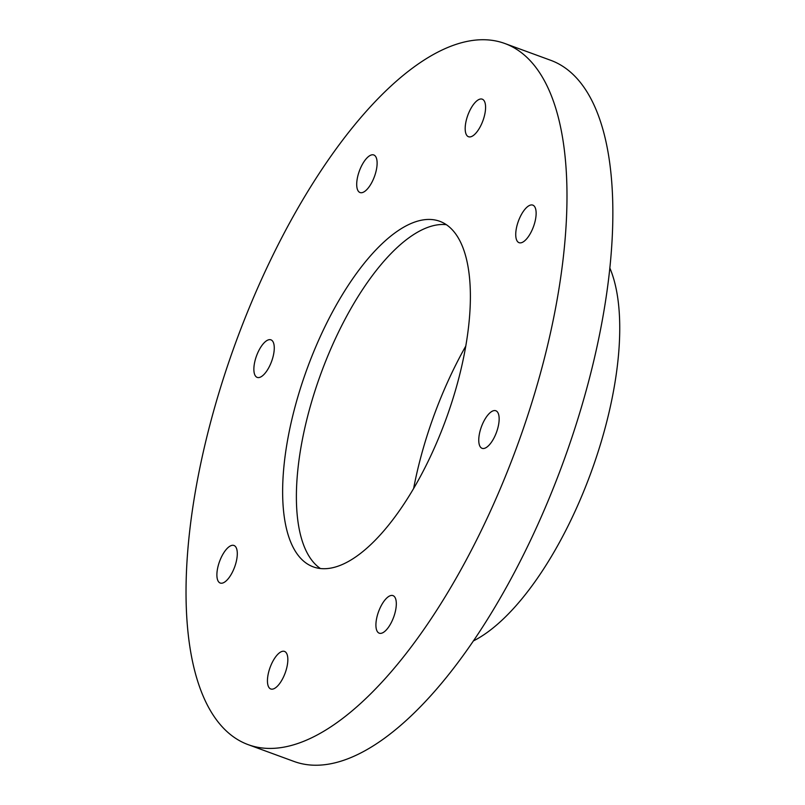 <?xml version="1.0" encoding="UTF-8"?>
<svg xmlns="http://www.w3.org/2000/svg" width="805" height="805" viewBox="0 0 805 805"><rect width="100%" height="100%" fill="white"/><g stroke="black" fill="none" stroke-linecap="round" stroke-linejoin="round"><path stroke-width="1.21" d="M504.946 43.54L550.811 60.335A373.329 149.931 110.1 0 1 563.148 462.462A373.329 149.931 110.1 0 1 293.936 761.419L248.071 744.615A373.329 149.931 110.1 0 1 233.4 348.947A373.329 149.931 110.1 0 1 504.946 43.54A373.329 149.931 110.1 0 1 517.283 445.658A373.329 149.931 110.1 0 1 248.071 744.615M609.898 268.146A216.002 86.749 110.1 0 1 590.961 472.656A216.002 86.749 110.1 0 1 473.29 640.981M413.639 488.444A200.002 80.319 110.1 0 1 432.838 418.63A200.002 80.319 110.1 0 1 465.813 346.029M320.4 568.511A184.003 73.889 110.1 0 1 319.736 376.881A184.003 73.889 110.1 0 1 446.383 224.686M305.981 371.84A184.003 73.889 110.1 0 1 439.812 221.315A184.003 73.889 110.1 0 1 445.89 419.496A184.003 73.889 110.1 0 1 313.205 566.841A184.003 73.889 110.1 0 1 305.981 371.84M467.715 115.538A20.004 8.03 110.1 0 1 482.255 99.176A20.004 8.03 110.1 0 1 482.92 120.72A20.004 8.03 110.1 0 1 468.5 136.729A20.004 8.03 110.1 0 1 467.715 115.538M256.403 356.202A20.004 8.03 110.1 0 1 270.943 339.841A20.004 8.03 110.1 0 1 271.607 361.385A20.004 8.03 110.1 0 1 257.187 377.394A20.004 8.03 110.1 0 1 256.403 356.202M219.423 561.84A20.004 8.03 110.1 0 1 233.973 545.478A20.004 8.03 110.1 0 1 234.637 567.012A20.004 8.03 110.1 0 1 220.208 583.031A20.004 8.03 110.1 0 1 219.423 561.84M269.977 667.788A20.004 8.03 110.1 0 1 284.527 651.426A20.004 8.03 110.1 0 1 285.181 672.96A20.004 8.03 110.1 0 1 270.762 688.979A20.004 8.03 110.1 0 1 269.977 667.788M378.451 611.981A20.004 8.03 110.1 0 1 392.991 595.62A20.004 8.03 110.1 0 1 393.655 617.163A20.004 8.03 110.1 0 1 379.236 633.183A20.004 8.03 110.1 0 1 378.451 611.981M481.289 427.123A20.004 8.03 110.1 0 1 495.84 410.761A20.004 8.03 110.1 0 1 496.494 432.295A20.004 8.03 110.1 0 1 482.074 448.315A20.004 8.03 110.1 0 1 481.289 427.123M518.269 221.486A20.004 8.03 110.1 0 1 532.809 205.124A20.004 8.03 110.1 0 1 533.474 226.668A20.004 8.03 110.1 0 1 519.054 242.677A20.004 8.03 110.1 0 1 518.269 221.486M359.241 171.334A20.004 8.03 110.1 0 1 373.792 154.973A20.004 8.03 110.1 0 1 374.456 176.516A20.004 8.03 110.1 0 1 360.026 192.536A20.004 8.03 110.1 0 1 359.241 171.334"/></g></svg>
